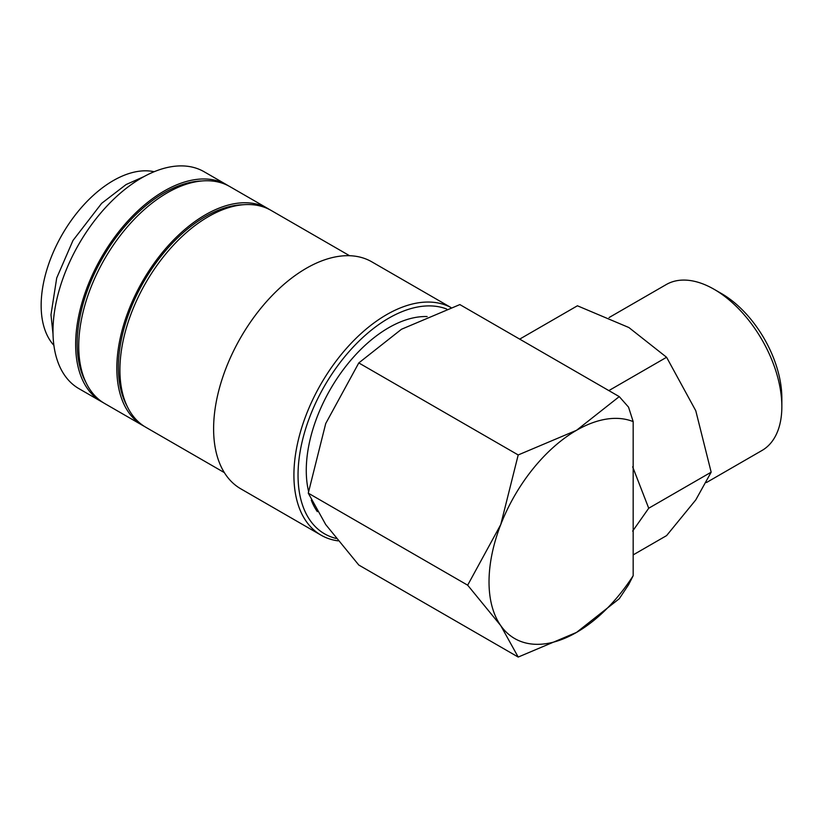 <?xml version="1.0" encoding="UTF-8"?>
<svg xmlns="http://www.w3.org/2000/svg" width="823" height="823" viewBox="0 0 823 823"><rect width="100%" height="100%" fill="white"/><g stroke="black" fill="none" stroke-linecap="round" stroke-linejoin="round"><path stroke-width="1.23" d="M228.321 185.761A125.219 72.301 120 0 0 226.798 184.836L204.145 171.76A125.219 72.301 120 0 0 107.648 205.308A125.219 72.301 120 0 0 52.991 331.33A125.219 72.301 120 0 0 78.926 388.651L101.579 401.727A125.219 72.301 120 0 0 103.142 402.581M226.798 184.836A125.219 72.301 120 0 0 130.301 218.383A125.219 72.301 120 0 0 75.644 344.405A125.219 72.301 120 0 0 101.579 401.727M450.922 307.524A131.042 75.665 120 0 0 350.351 344.107A131.042 75.665 120 0 0 293.914 475.18A131.042 75.665 120 0 0 321.063 535.166A131.042 75.665 120 0 0 338.058 540.855M446.652 309.006A128.131 73.977 120 0 0 350.217 350.3A128.131 73.977 120 0 0 298.039 475.18A128.131 73.977 120 0 0 336.134 538.448M450.942 307.524L371.801 261.827A131.042 75.665 120 0 0 270.808 296.928A131.042 75.665 120 0 0 213.61 428.814A131.042 75.665 120 0 0 240.748 488.8L321.063 535.166M349.569 255.716L271.076 210.4A125.219 72.301 120 0 0 174.579 243.947A125.219 72.301 120 0 0 119.911 369.959A125.219 72.301 120 0 0 145.846 427.291L224.34 472.608M243.011 204.752A123.038 71.035 120 0 0 118.368 367.284A123.038 71.035 120 0 0 126.937 405.811M269.512 209.536A125.219 72.301 120 0 0 267.979 208.61L229.884 186.615A125.219 72.301 120 0 0 133.388 220.163A125.219 72.301 120 0 0 78.73 346.185A125.219 72.301 120 0 0 104.665 403.507L142.76 425.501A125.219 72.301 120 0 0 144.323 426.365M267.979 208.61A125.219 72.301 120 0 0 171.482 242.157A125.219 72.301 120 0 0 116.825 368.179A125.219 72.301 120 0 0 142.76 425.501M201.83 180.978A123.038 71.035 120 0 0 77.187 343.51A123.038 71.035 120 0 0 85.746 382.026M518.202 657.063L576.542 632.403L619.256 598.722L628.535 584.834L633.175 575.709A123.769 71.457 -60 0 1 576.542 632.403A123.769 71.457 -60 0 1 500.754 625.634L518.202 657.063L358.797 565.041L325.723 524.58L308.275 493.152L325.723 423.526L358.797 362.922L401.511 329.241L459.851 304.582L619.256 396.614L576.542 430.295A123.769 71.457 -60 0 1 633.175 421.613L628.535 407.128L619.256 396.614M489.027 581.882A123.769 71.457 -60 0 1 500.754 524.58L467.67 585.184L500.754 625.634A123.769 71.457 -60 0 1 489.027 581.882M781.85 406.624L781.85 398.023A85.263 49.226 60 0 0 721.565 293.605L714.117 289.305A95.787 55.306 60 0 1 781.85 406.624A95.787 55.306 60 0 1 762.016 450.469L706.463 482.535M519.683 339.127L577.417 305.786L628.895 327.544L666.589 357.275L695.774 410.739L711.165 472.176L695.774 499.911L666.589 535.608L633.175 554.897M308.543 491.3A116.485 67.249 -60 0 1 306.269 470.427A116.485 67.249 -60 0 1 427.158 316.557M53.896 345.362A101.929 58.845 -60 0 1 41.15 305.467A101.929 58.845 -60 0 1 79.718 209.515A101.929 58.845 -60 0 1 154.138 171.719M317.339 511.659A116.485 67.249 -60 0 1 311.289 500.199M633.175 575.709L633.175 421.613M632.661 531.082L648.719 508.233L632.661 466.826M648.719 508.233L711.165 472.176M608.845 390.606L666.589 357.275M609.061 317.565L666.229 284.563A95.787 55.306 60 0 1 714.117 289.305M500.754 524.58A123.769 71.457 -60 0 1 576.542 430.295L518.202 454.954L500.754 524.58M467.67 585.184L308.275 493.152M518.202 454.954L358.797 362.922M53.022 334.087L50.975 314.787L56.715 277.968L72.969 240.491L101.641 203.353L126.094 184.547L143.943 176.606"/></g></svg>
